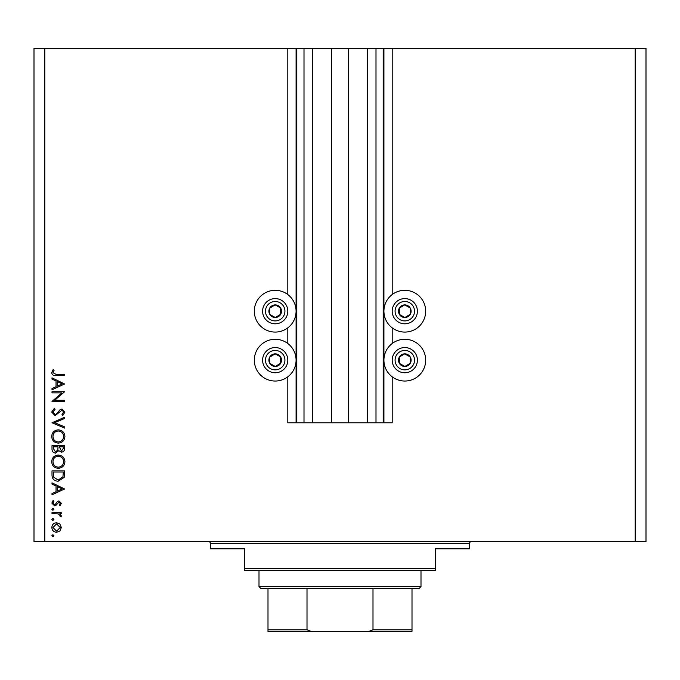 <?xml version="1.0" encoding="UTF-8"?>
<svg xmlns="http://www.w3.org/2000/svg" width="680" height="680" viewBox="0 0 680 680"><rect width="100%" height="100%" fill="white"/><g stroke="black" fill="none" stroke-linecap="round" stroke-linejoin="round"><path stroke-width="1.02" d="M312.46 48.399L312.46 422.798L331.543 422.798L331.543 48.399L287.801 48.399L287.801 294.55M287.801 327.853L287.801 343.51M287.801 376.813L287.801 422.798L296.803 422.798L296.803 48.399M304.002 48.399L304.002 422.798L296.803 422.798M312.46 422.798L304.002 422.798M331.543 422.798L348.457 422.798L348.457 48.399L331.543 48.399M375.998 48.399L375.998 422.798L383.197 422.798L383.197 48.399L367.54 48.399L367.54 422.798L348.457 422.798M367.54 48.399L348.457 48.399M375.998 422.798L367.54 422.798M383.197 48.399L383.92 48.399L383.92 422.798L383.197 422.798M392.199 376.813L392.199 422.798L383.92 422.798M635.196 48.399L635.196 541.603L646 541.603L646 48.399L392.199 48.399L392.199 294.55M392.199 327.853L392.199 343.51M392.199 48.399L383.92 48.399M404.804 290.317A20.876 20.876 0 0 0 383.92 311.202A20.876 20.876 0 0 0 404.804 332.078A20.876 20.876 0 0 0 425.68 311.202A20.876 20.876 0 0 0 404.804 290.317M404.804 339.277A20.876 20.876 0 0 1 425.68 360.162A20.876 20.876 0 0 1 404.804 381.038A20.876 20.876 0 0 1 383.92 360.162A20.876 20.876 0 0 1 404.804 339.277M275.196 332.078A20.876 20.876 0 0 1 254.32 311.202A20.876 20.876 0 0 1 275.196 290.317A20.876 20.876 0 0 1 296.08 311.202A20.876 20.876 0 0 1 275.196 332.078M275.196 381.038A20.876 20.876 0 0 0 296.08 360.162A20.876 20.876 0 0 0 275.196 339.277A20.876 20.876 0 0 0 254.32 360.162A20.876 20.876 0 0 0 275.196 381.038M61.897 392.87L52.003 392.87L52.003 391.74L64.6 391.74L54.68 400.299L64.6 400.299L64.6 401.429L52.003 401.429L61.897 392.87M55.089 415.65L51.68 412.046L54.434 408.212L55.072 409.284L52.972 412.046L55.105 414.519L56.338 414.06L60.061 409.725L61.982 409.02L64.923 412.131L62.79 415.488L62.016 414.46L63.631 412.003L62.033 410.15L55.089 415.65M52.003 422.756L64.6 417.265L64.6 418.472L54.672 422.671L64.6 426.87L64.6 428.085L52.003 422.756M51.68 436.509C52.02 432.463 54.213 430.245 58.242 429.862C62.288 430.202 64.515 432.387 64.923 436.407C64.6 440.504 62.39 442.739 58.302 443.105C54.255 442.748 52.045 440.546 51.68 436.509M51.68 461.703C52.02 457.665 54.213 455.447 58.242 455.065C62.288 455.404 64.515 457.581 64.923 461.601C64.6 465.706 62.39 467.942 58.302 468.308C54.255 467.95 52.045 465.749 51.68 461.703M52.003 482.842L64.6 488.988L52.003 494.802L52.003 493.569L56.041 491.708L56.041 485.996L52.003 484.083L52.003 482.842M51.842 535.746L52.887 534.701L53.941 535.746L52.887 536.8L51.842 535.746M635.196 541.603L34 541.603L34 48.399L44.803 48.399L44.803 541.603M287.801 48.399L44.803 48.399M56.576 522.75L59.848 524.008L61.37 527.519L59.848 531.012L56.576 532.279C53.66 532.006 52.08 530.425 51.842 527.519C52.08 524.603 53.66 523.013 56.576 522.75M51.842 519.435L52.887 518.381L53.941 519.435L52.887 520.481L51.842 519.435M52.003 513.697L52.003 512.567L61.209 512.567L61.209 513.697L59.848 513.697L61.37 515.95L61.055 516.928L60.078 516.307L60.239 515.729L58.251 513.902L52.003 513.697M51.842 509.26L52.887 508.206L53.941 509.26L52.887 510.306L51.842 509.26M58.956 500.939L61.37 503.268L60.061 505.623L59.27 504.858L60.239 503.268L58.998 502.069L55.922 505.359L54.502 505.784L51.842 503.089L53.083 500.454L53.941 501.202L52.972 503.03L54.451 504.654L55.327 504.348L57.536 501.364L58.956 500.939M58.14 481.227C54.086 480.998 52.037 478.848 52.003 474.793L52.003 470.892L64.6 470.892L64.15 477.437L58.14 481.227M52.003 449.098L52.003 445.689L64.6 445.689L64.6 448.154C64.745 450.491 63.699 451.826 61.48 452.158L58.794 450.695L55.573 453.127C53.252 452.837 52.054 451.494 52.003 449.098M52.003 377.842L64.6 383.988L52.003 389.801L52.003 388.569L56.041 386.707L56.041 380.995L52.003 379.083L52.003 377.842M52.972 372.708L56.219 374.45L64.6 374.45L64.6 375.581L56.091 375.581C53.567 375.929 52.096 374.952 51.68 372.649L53.133 369.605L54.102 370.277L52.972 372.708M56.567 531.148L60.239 527.51L56.567 523.88L52.972 527.51L56.567 531.148M57.333 491.113L62.143 488.894L57.333 486.608L57.333 491.113M63.308 472.022L53.295 472.022L53.609 477.071L58.14 480.097L62.951 476.782L63.308 472.022M58.31 467.177C61.591 466.829 63.367 464.992 63.631 461.66C63.334 458.337 61.54 456.518 58.251 456.195C54.986 456.535 53.227 458.363 52.972 461.66C53.21 465.01 54.995 466.846 58.31 467.177M63.308 448.358L63.308 446.819L59.27 446.819L61.455 451.027L63.308 448.358M57.978 447.576L57.978 446.819L53.295 446.819L53.295 448.435L55.573 451.996L57.825 449.93L57.978 447.576M58.31 441.975C61.591 441.626 63.367 439.79 63.631 436.458C63.334 433.143 61.54 431.315 58.251 430.993C54.986 431.341 53.227 433.16 52.972 436.458C53.21 439.807 54.995 441.651 58.31 441.975M57.333 386.113L62.143 383.894L57.333 381.607L57.333 386.113M272.119 316.693A6.298 6.298 0 0 0 280.619 307.981A6.298 6.298 0 0 0 269.705 308.125A6.298 6.298 0 0 0 272.119 316.693M272.536 315.962L275.281 317.5L280.695 314.279L280.619 307.981L275.12 304.903L269.705 308.125L269.781 314.423L272.536 315.962M281.358 300.212A12.597 12.597 0 0 1 286.195 317.356A12.597 12.597 0 0 1 269.042 322.192A12.597 12.597 0 0 1 264.205 305.039A12.597 12.597 0 0 1 281.358 300.212A12.597 12.597 0 0 0 264.205 305.039A12.597 12.597 0 0 0 269.042 322.192M269.781 314.423L275.281 317.5L280.695 314.279L280.619 307.981L275.12 304.903L269.705 308.125M401.719 316.693A6.298 6.298 0 0 0 410.219 307.981A6.298 6.298 0 0 0 399.304 308.125A6.298 6.298 0 0 0 401.719 316.693M402.135 315.962L404.88 317.5L410.295 314.279L410.219 307.981L404.719 304.903L399.304 308.125L399.381 314.423L402.135 315.962M410.958 300.212A12.597 12.597 0 0 1 415.795 317.356A12.597 12.597 0 0 1 398.642 322.192A12.597 12.597 0 0 1 393.805 305.039A12.597 12.597 0 0 1 410.958 300.212A12.597 12.597 0 0 0 393.805 305.039A12.597 12.597 0 0 0 398.642 322.192M399.381 314.423L404.88 317.5L410.295 314.279L410.219 307.981L404.719 304.903L399.304 308.125M401.719 365.653A6.298 6.298 0 0 0 410.219 356.94A6.298 6.298 0 0 0 399.304 357.085A6.298 6.298 0 0 0 401.719 365.653M402.135 364.922L404.88 366.46L410.295 363.239L410.219 356.94L404.719 353.863L399.304 357.085L399.381 363.383L402.135 364.922M410.958 349.171A12.597 12.597 0 0 1 415.795 366.316A12.597 12.597 0 0 1 398.642 371.152A12.597 12.597 0 0 1 393.805 354A12.597 12.597 0 0 1 410.958 349.171A12.597 12.597 0 0 0 393.805 354A12.597 12.597 0 0 0 398.642 371.152M404.88 366.46L410.295 363.239L410.219 356.94L404.719 353.863L399.304 357.085L399.381 363.383L404.88 366.46M272.119 365.653A6.298 6.298 0 0 0 280.619 356.94A6.298 6.298 0 0 0 269.705 357.085A6.298 6.298 0 0 0 272.119 365.653M272.536 364.922L275.281 366.46L280.695 363.239L280.619 356.94L275.12 353.863L269.705 357.085L269.781 363.383L272.536 364.922M281.358 349.171A12.597 12.597 0 0 1 286.195 366.316A12.597 12.597 0 0 1 269.042 371.152A12.597 12.597 0 0 1 264.205 354A12.597 12.597 0 0 1 281.358 349.171A12.597 12.597 0 0 0 264.205 354A12.597 12.597 0 0 0 269.042 371.152M275.281 366.46L280.695 363.239L280.619 356.94L275.12 353.863L269.705 357.085L269.781 363.383L275.281 366.46M208.599 541.603A1.802 1.802 0 0 1 210.4 543.396L210.4 548.803L244.596 548.803L244.596 568.599L435.404 568.599L435.404 548.803L469.6 548.803L469.6 543.396L210.4 543.396M471.401 541.603A1.802 1.802 0 0 0 469.6 543.396M435.404 568.599L435.404 570.401L244.596 570.401L244.596 568.599M397.783 631.601L282.217 631.601L397.783 631.601M420.997 586.602L419.203 588.404L260.797 588.404L259.003 586.602L420.997 586.602L420.997 570.401M259.003 586.602L259.003 570.401M412.003 588.404L412.003 630.938M412.003 631.601L267.997 631.601L267.997 629.799L267.997 631.601M368.407 631.601L372.997 629.799L412.003 629.799M372.997 588.404L372.997 629.799M307.003 588.404L307.003 629.799L311.593 631.601M267.997 588.404L267.997 629.799L307.003 629.799M296.08 48.399L296.08 422.798M270.453 319.676A9.724 9.724 0 0 0 283.679 315.953A9.724 9.724 0 0 0 279.947 302.719A9.724 9.724 0 0 0 266.721 306.45A9.724 9.724 0 0 0 270.453 319.676M400.052 319.676A9.724 9.724 0 0 0 413.278 315.953A9.724 9.724 0 0 0 409.547 302.719A9.724 9.724 0 0 0 396.321 306.45A9.724 9.724 0 0 0 400.052 319.676M400.052 368.637A9.724 9.724 0 0 0 413.278 364.913A9.724 9.724 0 0 0 409.547 351.679A9.724 9.724 0 0 0 396.321 355.411A9.724 9.724 0 0 0 400.052 368.637M270.453 368.637A9.724 9.724 0 0 0 283.679 364.913A9.724 9.724 0 0 0 279.947 351.679A9.724 9.724 0 0 0 266.721 355.411A9.724 9.724 0 0 0 270.453 368.637"/></g></svg>
